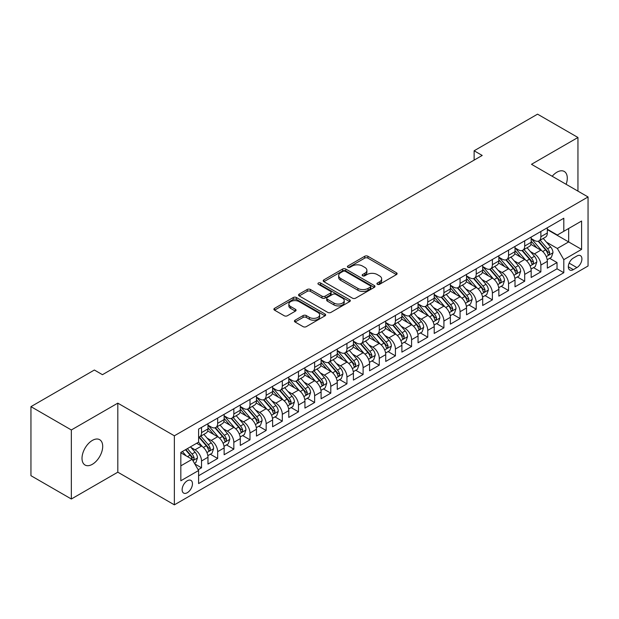 <?xml version="1.0" encoding="UTF-8"?>
<svg xmlns="http://www.w3.org/2000/svg" width="619" height="619" viewBox="0 0 619 619"><rect width="100%" height="100%" fill="white"/><g stroke="black" fill="none" stroke-linecap="round" stroke-linejoin="round"><path stroke-width="0.93" d="M377.373 284.314A1.571 0.905 0 0 0 379.594 284.314L396.446 274.581A2.244 1.292 0 0 0 397.104 273.668A2.244 1.292 0 0 0 396.446 272.755L367.895 256.266A2.244 1.292 0 0 0 364.723 256.266L347.87 266A1.571 0.905 0 0 0 347.414 266.642A1.571 0.905 0 0 0 347.87 267.276A1.571 0.905 0 0 0 350.091 267.276L352.273 266.023A7.18 4.147 0 0 1 362.425 266.023L364.808 267.393A7.18 4.147 0 0 1 366.905 270.325A7.18 4.147 0 0 1 364.808 273.258L362.626 274.511A1.571 0.905 0 0 0 362.161 275.153A1.571 0.905 0 0 0 362.626 275.795A1.571 0.905 0 0 0 364.846 275.795L367.028 274.534A7.18 4.147 0 0 1 377.18 274.534L379.555 275.912A7.18 4.147 0 0 1 381.66 278.844A7.18 4.147 0 0 1 379.555 281.769L377.373 283.03A1.571 0.905 0 0 0 376.917 283.672A1.571 0.905 0 0 0 377.373 284.314L377.373 283.03M92.355 464.304A14.624 8.442 120 0 0 101.911 451.413A14.624 8.442 120 0 0 99.667 439.691A14.624 8.442 120 0 0 92.355 440.419A14.624 8.442 120 0 0 82.799 453.309A14.624 8.442 120 0 0 85.043 465.024A14.624 8.442 120 0 0 92.355 464.304M566.13 184.307A14.624 8.442 120 0 0 564.257 171.463A14.624 8.442 120 0 0 556.945 172.19A14.624 8.442 120 0 0 552.194 176.26M187.294 492.709A7.312 4.225 120 0 0 192.068 486.263A7.312 4.225 120 0 0 190.954 480.406A7.312 4.225 120 0 0 187.294 480.77A7.312 4.225 120 0 0 182.52 487.215A7.312 4.225 120 0 0 183.634 493.072A7.312 4.225 120 0 0 187.294 492.709M295.093 320.185A2.244 1.292 0 0 0 294.435 321.106A2.244 1.292 0 0 0 295.093 322.019L303.101 326.646A2.244 1.292 0 0 0 306.273 326.646L324.99 315.837A2.244 1.292 0 0 0 325.648 314.924A2.244 1.292 0 0 0 324.99 314.003L296.439 297.522A2.244 1.292 0 0 0 293.267 297.522L274.55 308.332A2.244 1.292 0 0 0 273.892 309.245A2.244 1.292 0 0 0 274.55 310.158L284.229 315.744A2.244 1.292 0 0 0 287.402 315.744L295.41 311.125A2.244 1.292 0 0 0 296.068 310.204A2.244 1.292 0 0 0 295.41 309.291L290.613 306.521A6.004 3.466 0 0 1 288.856 304.068A6.004 3.466 0 0 1 292.555 300.873A6.004 3.466 0 0 1 299.101 301.623L317.895 312.471A6.004 3.466 0 0 1 319.652 314.924A6.004 3.466 0 0 1 315.945 318.12A6.004 3.466 0 0 1 309.407 317.369L306.273 315.566A2.244 1.292 0 0 0 303.101 315.566L295.093 320.185L295.093 322.019L303.101 317.431L303.101 315.566M117.811 403.147L71.347 429.965L30.95 406.644L30.95 475.686L71.347 499.007L117.811 472.189L174.365 504.841L174.365 435.799L117.811 403.147L117.811 472.189M577.953 191.132L577.953 137.488L531.489 164.306L588.05 196.958L174.365 435.799M577.953 137.488L537.555 114.159L474.123 150.781L474.123 160.112M30.95 406.644L94.374 370.023L102.452 374.688L482.209 155.446L474.123 150.781M352.435 298.165A2.244 1.292 0 0 0 355.608 298.165L374.325 287.355A2.244 1.292 0 0 0 374.982 286.442A2.244 1.292 0 0 0 374.325 285.529L345.773 269.041A2.244 1.292 0 0 0 342.601 269.041L323.884 279.85A2.244 1.292 0 0 0 323.226 280.763A2.244 1.292 0 0 0 323.884 281.684L352.435 298.165M319.04 284.655A1.571 0.905 0 0 1 320.627 284.872L320.627 283.007L349.658 299.766A2.244 1.292 0 0 1 350.315 300.679A2.244 1.292 0 0 1 349.658 301.6L330.941 312.402A2.244 1.292 0 0 1 327.768 312.402L299.217 295.921L299.217 294.087A2.244 1.292 0 0 0 298.559 295.008A2.244 1.292 0 0 0 299.217 295.921M299.217 294.087L307.225 289.468A2.244 1.292 0 0 1 310.398 289.468L321.981 296.153A2.244 1.292 0 0 0 325.153 296.153L330.461 293.081A2.244 1.292 0 0 0 331.119 292.168A2.244 1.292 0 0 0 330.461 291.247L318.406 284.291A1.571 0.905 0 0 1 317.949 283.649A1.571 0.905 0 0 1 318.917 282.813A1.571 0.905 0 0 1 320.627 283.007M198.157 469.736L201.515 467.802L194.807 463.933M190.992 447.452L195.047 449.796A9.138 5.277 60 0 1 201.515 460.993L207.976 457.255L207.976 464.072L217.671 458.47L210.321 454.222M207.156 438.12L211.211 440.465A9.138 5.277 60 0 1 217.671 451.661L224.14 447.932L224.14 454.741L233.835 449.139L226.477 444.899M223.312 428.789L227.366 431.134A9.138 5.277 60 0 1 233.835 442.33L240.296 438.6L240.296 445.409L249.991 439.815L242.64 435.567M239.468 419.465L243.53 421.802A9.138 5.277 60 0 1 249.991 432.998L256.459 429.269L256.459 436.078L266.155 430.484L258.796 426.236M255.632 410.134L259.686 412.478A9.138 5.277 60 0 1 266.155 423.675L272.615 419.937L272.615 426.754L282.31 421.152L274.96 416.904M271.787 400.803L275.85 403.147A9.138 5.277 60 0 1 282.31 414.343L288.779 410.614L288.779 417.423L298.474 411.821L291.116 407.581M287.951 391.471L292.006 393.816A9.138 5.277 60 0 1 298.474 405.012L304.935 401.282L304.935 408.091L314.63 402.497L307.279 398.249M304.107 382.147L308.169 384.484A9.138 5.277 60 0 1 314.63 395.68L321.091 391.951L321.091 398.76L330.794 393.166L323.435 388.918M320.271 372.816L324.325 375.16A9.138 5.277 60 0 1 330.794 386.357L337.254 382.619L337.254 389.428L346.95 383.834L339.599 379.586M336.427 363.485L340.489 365.829A9.138 5.277 60 0 1 346.95 377.025L353.41 373.288L353.41 380.105L363.105 374.503L355.755 370.263M352.59 354.153L356.645 356.498A9.138 5.277 60 0 1 363.105 367.694L369.574 363.964L369.574 370.773L379.269 365.171L371.918 360.931M368.746 344.829L372.808 347.166A9.138 5.277 60 0 1 379.269 358.362L385.73 354.633L385.73 361.442L395.425 355.848L388.074 351.6M384.91 335.498L388.964 337.842A9.138 5.277 60 0 1 395.425 349.031L401.893 345.301L401.893 352.11L411.589 346.516L404.238 342.268M401.066 326.167L405.128 328.511A9.138 5.277 60 0 1 411.589 339.707L418.049 335.97L418.049 342.787L427.744 337.185L420.394 332.945M417.229 316.835L421.284 319.18A9.138 5.277 60 0 1 427.744 330.376L434.213 326.646L434.213 333.455L443.908 327.853L436.557 323.613M433.385 307.504L437.44 309.848A9.138 5.277 60 0 1 443.908 321.044L450.369 317.315L450.369 324.124L460.064 318.53L452.713 314.282M449.549 298.18L453.603 300.517A9.138 5.277 60 0 1 460.064 311.713L466.533 307.983L466.533 314.792L476.228 309.198L468.877 304.95M465.705 288.849L469.759 291.193A9.138 5.277 60 0 1 476.228 302.389L482.688 298.652L482.688 305.469L492.384 299.867L485.033 295.619M481.868 279.517L485.923 281.862A9.138 5.277 60 0 1 492.384 293.058L498.852 289.328L498.852 296.137L508.547 290.535L501.189 286.295M498.024 270.186L502.079 272.53A9.138 5.277 60 0 1 508.547 283.726L515.008 279.997L515.008 286.806L524.703 281.212L517.352 276.964M514.18 260.862L518.242 263.199A9.138 5.277 60 0 1 524.703 274.395L531.172 270.665L531.172 277.474L540.867 271.88L540.867 265.071A9.138 5.277 -120 0 0 534.398 253.875L530.344 251.531M533.508 267.632L540.867 271.88M207.976 457.255A9.138 5.277 -120 0 0 201.515 446.059L196.664 443.266M224.14 447.932A9.138 5.277 -120 0 0 217.671 436.735L207.682 430.963M240.296 438.6A9.138 5.277 -120 0 0 233.835 427.404L223.838 421.632M256.459 429.269A9.138 5.277 -120 0 0 249.991 418.073L240.002 412.3M272.615 419.937A9.138 5.277 -120 0 0 266.155 408.741L256.158 402.977M288.779 410.614A9.138 5.277 -120 0 0 282.31 399.417L272.321 393.645M304.935 401.282A9.138 5.277 -120 0 0 298.474 390.086L288.477 384.314M321.091 391.951A9.138 5.277 -120 0 0 314.63 380.755L304.641 374.982M337.254 382.619A9.138 5.277 -120 0 0 330.794 371.423L320.797 365.659M353.41 373.288A9.138 5.277 -120 0 0 346.95 362.1L336.953 356.327M369.574 363.964A9.138 5.277 -120 0 0 363.105 352.768L353.116 346.996M385.73 354.633A9.138 5.277 -120 0 0 379.269 343.437L369.272 337.664M401.893 345.301A9.138 5.277 -120 0 0 395.425 334.105L385.436 328.341M418.049 335.97A9.138 5.277 -120 0 0 411.589 324.774L401.592 319.009M434.213 326.646A9.138 5.277 -120 0 0 427.744 315.45L417.755 309.678M450.369 317.315A9.138 5.277 -120 0 0 443.908 306.119L433.911 300.347M466.533 307.983A9.138 5.277 -120 0 0 460.064 296.787L450.075 291.015M482.688 298.652A9.138 5.277 -120 0 0 476.228 287.456L466.231 281.691M498.852 289.328A9.138 5.277 -120 0 0 492.384 278.132L482.394 272.36M515.008 279.997A9.138 5.277 -120 0 0 508.547 268.801L498.55 263.029M531.172 270.665A9.138 5.277 -120 0 0 524.703 259.469L514.714 253.697M576.9 256.018L573.341 258.069A7.088 4.093 120 0 0 568.714 264.313A7.088 4.093 120 0 0 569.805 269.992A7.088 4.093 120 0 0 573.341 269.636L576.9 267.586A7.088 4.093 120 0 0 581.527 261.342A7.088 4.093 120 0 0 580.444 255.67A7.088 4.093 120 0 0 576.9 256.018M174.365 504.841L588.05 266L588.05 196.958M180.833 465.844L192.138 459.313L198.606 470.51L198.606 483.571L563.808 272.716L563.808 259.655L557.348 248.459L546.5 242.199M198.606 470.51L180.833 480.77L180.833 452.404L198.606 442.144L198.606 429.083L563.808 218.236L563.808 231.297L581.589 221.029L581.589 249.395L563.808 259.655M207.976 425.16L211.211 427.033A9.138 5.277 60 0 0 215.783 427.481L222.244 423.752A9.138 5.277 -120 0 0 224.14 419.566L224.14 414.343M224.14 415.836L227.366 417.701A9.138 5.277 60 0 0 231.939 418.15L238.4 414.421A9.138 5.277 -120 0 0 240.296 410.235L240.296 405.012M240.296 406.505L243.53 408.37A9.138 5.277 60 0 0 248.103 408.826L254.564 405.089A9.138 5.277 -120 0 0 256.459 400.903L256.459 395.68M256.459 397.174L259.686 399.038A9.138 5.277 60 0 0 264.259 399.495L270.72 395.765A9.138 5.277 -120 0 0 272.615 391.579L272.615 386.349M272.615 387.842L275.85 389.715A9.138 5.277 60 0 0 280.415 390.163L286.883 386.434A9.138 5.277 -120 0 0 288.779 382.248L288.779 377.025M288.779 378.519L292.006 380.383A9.138 5.277 60 0 0 296.578 380.832L303.039 377.103A9.138 5.277 -120 0 0 304.935 372.917L304.935 367.694M304.935 369.187L308.169 371.052A9.138 5.277 60 0 0 312.734 371.508L319.203 367.771A9.138 5.277 -120 0 0 321.091 363.585L321.091 358.362M321.091 359.856L324.325 361.72A9.138 5.277 60 0 0 328.898 362.177L335.359 358.44A9.138 5.277 -120 0 0 337.254 354.261L337.254 349.031M337.254 350.524L340.489 352.397A9.138 5.277 60 0 0 345.054 352.845L351.522 349.116A9.138 5.277 -120 0 0 353.41 344.93L353.41 339.707M353.41 341.201L356.645 343.065A9.138 5.277 60 0 0 361.217 343.514L367.678 339.785A9.138 5.277 -120 0 0 369.574 335.599L369.574 330.376M369.574 331.869L372.808 333.734A9.138 5.277 60 0 0 377.373 334.183L383.842 330.453A9.138 5.277 -120 0 0 385.73 326.267L385.73 321.044M385.73 322.538L388.964 324.402A9.138 5.277 60 0 0 393.537 324.859L399.998 321.122A9.138 5.277 -120 0 0 401.893 316.943L401.893 311.713M401.893 313.206L405.128 315.071A9.138 5.277 60 0 0 409.693 315.528L416.161 311.798A9.138 5.277 -120 0 0 418.049 307.612L418.049 302.389M418.049 303.883L421.284 305.747A9.138 5.277 60 0 0 425.857 306.196L432.317 302.467A9.138 5.277 -120 0 0 434.213 298.281L434.213 293.058M434.213 294.551L437.44 296.416A9.138 5.277 60 0 0 442.012 296.865L448.481 293.135A9.138 5.277 -120 0 0 450.369 288.949L450.369 283.726M450.369 285.22L453.603 287.084A9.138 5.277 60 0 0 458.176 287.541L464.637 283.804A9.138 5.277 -120 0 0 466.533 279.626L466.533 274.395M466.533 275.888L469.759 277.753A9.138 5.277 60 0 0 474.332 278.21L480.793 274.48A9.138 5.277 -120 0 0 482.688 270.294L482.688 265.064M482.688 266.557L485.923 268.429A9.138 5.277 60 0 0 490.496 268.878L496.956 265.149A9.138 5.277 -120 0 0 498.852 260.963L498.852 255.74M498.852 257.233L502.079 259.098A9.138 5.277 60 0 0 506.651 259.547L513.112 255.817A9.138 5.277 -120 0 0 515.008 251.631L515.008 246.408M515.008 247.902L518.242 249.767A9.138 5.277 60 0 0 522.815 250.223L529.276 246.486A9.138 5.277 -120 0 0 531.172 242.3L531.172 237.077M198.606 475.732L557.023 268.801L557.023 262.549L547.328 268.143L547.328 261.334A9.138 5.277 -120 0 0 540.867 250.138L530.87 244.373M531.172 238.57L534.398 240.435A9.138 5.277 -120 0 0 538.971 240.892A9.138 5.277 -120 0 0 540.867 236.706L540.867 231.483M538.971 240.892L545.432 237.162A9.138 5.277 -120 0 0 547.328 232.976L547.328 227.746M201.515 427.404L201.515 432.627A9.138 5.277 60 0 1 199.62 436.813A9.138 5.277 60 0 1 198.606 437.184M199.62 436.813L206.088 433.083A9.138 5.277 -120 0 0 207.976 428.897L207.976 423.675M217.671 418.073L217.671 423.295A9.138 5.277 60 0 1 215.783 427.481M233.835 408.741L233.835 413.972A9.138 5.277 60 0 1 231.939 418.15M249.991 399.417L249.991 404.64A9.138 5.277 60 0 1 248.103 408.826M266.155 390.086L266.155 395.309A9.138 5.277 60 0 1 264.259 399.495M282.31 380.755L282.31 385.977A9.138 5.277 60 0 1 280.415 390.163M298.474 371.423L298.474 376.646A9.138 5.277 60 0 1 296.578 380.832M314.63 362.092L314.63 367.322A9.138 5.277 60 0 1 312.734 371.508M330.794 352.768L330.794 357.991A9.138 5.277 60 0 1 328.898 362.177M346.95 343.437L346.95 348.659A9.138 5.277 60 0 1 345.054 352.845M363.105 334.105L363.105 339.328A9.138 5.277 60 0 1 361.217 343.514M379.269 324.774L379.269 330.004A9.138 5.277 60 0 1 377.373 334.183M395.425 315.45L395.425 320.673A9.138 5.277 60 0 1 393.537 324.859M411.589 306.119L411.589 311.342A9.138 5.277 60 0 1 409.693 315.528M427.744 296.787L427.744 302.01A9.138 5.277 60 0 1 425.857 306.196M443.908 287.456L443.908 292.686A9.138 5.277 60 0 1 442.012 296.865M460.064 278.132L460.064 283.355A9.138 5.277 60 0 1 458.176 287.541M476.228 268.801L476.228 274.024A9.138 5.277 60 0 1 474.332 278.21M492.384 259.469L492.384 264.692A9.138 5.277 60 0 1 490.496 268.878M508.547 250.138L508.547 255.368A9.138 5.277 60 0 1 506.651 259.547M524.703 240.806L524.703 246.037A9.138 5.277 60 0 1 522.815 250.223M524.703 274.395L524.703 281.212M508.547 283.726L508.547 290.535M492.384 293.058L492.384 299.867M476.228 302.389L476.228 309.198M460.064 311.713L460.064 318.53M443.908 321.044L443.908 327.853M427.744 330.376L427.744 337.185M411.589 339.707L411.589 346.516M395.425 349.031L395.425 355.848M379.269 358.362L379.269 365.171M363.105 367.694L363.105 374.503M346.95 377.025L346.95 383.834M330.794 386.357L330.794 393.166M314.63 395.68L314.63 402.497M298.474 405.012L298.474 411.821M282.31 414.343L282.31 421.152M266.155 423.675L266.155 430.484M249.991 432.998L249.991 439.815M233.835 442.33L233.835 449.139M217.671 451.661L217.671 458.47M201.515 460.993L201.515 467.802M192.138 459.313L180.833 452.783M557.348 248.459L568.66 241.928L568.66 228.496L581.589 221.029M547.328 229.618L581.589 249.395M547.328 229.239L557.348 235.027L563.808 231.297M71.347 429.965L71.347 499.007M549.672 258.301L557.023 262.549M557.023 268.801L563.808 272.716M378 284.531L379.555 283.641A7.18 4.147 0 0 0 381.66 280.709L381.66 278.844M366.905 270.325L366.905 272.19A7.18 4.147 0 0 1 364.808 275.122L363.252 276.02M396.415 274.604L367.895 258.131A2.244 1.292 0 0 0 364.723 258.131L348.497 267.501M374.294 287.378L345.773 270.905A2.244 1.292 0 0 0 342.601 270.905L323.915 281.699M370.355 287.084A1.571 0.905 0 0 0 370.82 286.442A1.571 0.905 0 0 0 370.355 285.8L345.294 271.331A1.571 0.905 0 0 0 343.073 271.331L340.775 272.662A7.18 4.147 0 0 0 338.67 275.594A7.18 4.147 0 0 0 340.775 278.519L357.906 288.408A7.18 4.147 0 0 0 368.057 288.408L370.355 287.084L370.355 288.949A1.571 0.905 0 0 0 370.82 288.307L370.82 286.442M338.67 275.594L338.67 277.459A7.18 4.147 0 0 0 340.775 280.384L340.775 278.519M370.355 288.949L368.057 290.28A7.18 4.147 0 0 1 357.906 290.28L340.775 280.384M299.248 295.936L307.225 291.332L307.225 289.468M331.119 292.168L331.119 294.033A2.244 1.292 0 0 1 330.461 294.946L325.153 298.018A2.244 1.292 0 0 1 321.981 298.018L310.398 291.332A2.244 1.292 0 0 0 307.225 291.332M320.627 284.872L349.627 301.615M333.997 303.086A6.004 3.466 0 0 0 340.535 303.836A6.004 3.466 0 0 0 344.234 300.641A6.004 3.466 0 0 0 342.477 298.188L335.854 294.365A2.244 1.292 0 0 0 332.682 294.365L327.374 297.43A2.244 1.292 0 0 0 326.716 298.35A2.244 1.292 0 0 0 327.374 299.263L333.997 303.086L333.997 304.95A6.004 3.466 0 0 0 340.535 305.701A6.004 3.466 0 0 0 344.234 302.505L344.234 300.641M326.716 298.35L326.716 300.215A2.244 1.292 0 0 0 327.374 301.128L327.374 299.263M333.997 304.95L327.374 301.128M319.652 314.924L319.652 316.789A6.004 3.466 0 0 1 315.945 319.992A6.004 3.466 0 0 1 309.407 319.242L306.273 317.431A2.244 1.292 0 0 0 303.101 317.431M288.856 304.068L288.856 305.933A6.004 3.466 0 0 0 290.613 308.386L290.613 306.521M295.379 311.14L290.613 308.386M324.99 314.003L324.99 315.837L296.439 299.387A2.244 1.292 0 0 0 293.267 299.387L274.581 310.181M547.188 259.732L551.367 257.326L552.984 252.66A6.058 3.497 -120 0 0 550.624 246.973L543.242 238.423M541.764 250.734L533.005 240.59A17.479 10.097 -120 0 0 531.172 238.671M536.959 247.886L532.061 242.215A14.508 8.38 -120 0 0 531.172 241.24M538.151 241.217L545.618 249.867A6.058 3.497 60 0 1 547.776 254.038L548.217 254.757L549.03 254.641L549.711 252.916A6.058 3.497 -120 0 0 547.552 248.745L540.17 240.195M538.584 241.077L546.608 250.37A3.087 1.78 60 0 1 547.389 251.577L549.711 252.916M531.032 269.064L535.211 266.657L536.82 261.992A6.058 3.497 -120 0 0 534.468 256.305L527.079 247.755M525.601 260.057L516.85 249.921A17.479 10.097 -120 0 0 515.008 248.002M520.803 257.218L515.906 251.546A14.508 8.38 -120 0 0 515.008 250.571M521.987 250.548L529.454 259.191A6.058 3.497 60 0 1 531.613 263.369L532.054 264.081L532.874 263.973L533.555 262.247A6.058 3.497 -120 0 0 531.396 258.077L524.014 249.527M522.428 250.409L530.452 259.701A3.087 1.78 60 0 1 531.226 260.901L533.555 262.247M514.876 278.395L519.047 275.981L520.664 271.315A6.058 3.497 -120 0 0 518.304 265.628L510.923 257.086M509.445 269.389L500.686 259.253A17.479 10.097 -120 0 0 498.852 257.334M504.64 266.549L499.742 260.878A14.508 8.38 -120 0 0 498.852 259.903M505.831 259.879L513.298 268.522A6.058 3.497 60 0 1 515.457 272.693L515.898 273.412L516.718 273.296L517.391 271.579A6.058 3.497 -120 0 0 515.232 267.408L507.851 258.858M506.265 259.74L514.288 269.025A3.087 1.78 60 0 1 515.07 270.232L517.391 271.579M498.713 287.727L502.891 285.313L504.508 280.647A6.058 3.497 -120 0 0 502.148 274.96L494.767 266.41M493.281 278.72L484.53 268.584A17.479 10.097 -120 0 0 482.688 266.657M488.484 275.873L483.586 270.201A14.508 8.38 -120 0 0 482.688 269.226M489.668 269.211L497.134 277.854A6.058 3.497 60 0 1 499.293 282.024L499.734 282.744L500.554 282.628L501.235 280.91A6.058 3.497 -120 0 0 499.076 276.732L491.695 268.189M490.109 269.064L498.133 278.357A3.087 1.78 60 0 1 498.906 279.564L501.235 280.91M482.557 297.05L486.727 294.644L488.345 289.978A6.058 3.497 -120 0 0 485.985 284.291L478.603 275.741M477.125 288.052L468.366 277.916A17.479 10.097 -120 0 0 466.533 275.989M472.32 285.204L467.422 279.533A14.508 8.38 -120 0 0 466.533 278.558M473.512 278.535L480.978 287.185A6.058 3.497 60 0 1 483.137 291.356L483.578 292.075L484.398 291.959L485.079 290.234A6.058 3.497 -120 0 0 482.913 286.063L475.531 277.513M473.945 278.395L481.977 287.688A3.087 1.78 60 0 1 482.75 288.895L485.079 290.234M466.393 306.382L470.572 303.975L472.189 299.31A6.058 3.497 -120 0 0 469.829 293.623L462.447 285.073M460.962 297.383L452.21 287.239A17.479 10.097 -120 0 0 450.369 285.32M456.164 294.536L451.266 288.864A14.508 8.38 -120 0 0 450.369 287.889M457.348 287.866L464.815 296.516A6.058 3.497 60 0 1 466.974 300.687L467.415 301.407L468.235 301.291L468.916 299.565A6.058 3.497 -120 0 0 466.757 295.395L459.375 286.845M457.789 287.727L465.813 297.019A3.087 1.78 60 0 1 466.594 298.226L468.916 299.565M450.237 315.713L454.408 313.299L456.025 308.633A6.058 3.497 -120 0 0 453.665 302.954L446.284 294.404M444.806 306.707L436.047 296.571A17.479 10.097 -120 0 0 434.213 294.652M440.001 303.867L435.103 298.196A14.508 8.38 -120 0 0 434.213 297.221M441.192 297.197L448.659 305.84A6.058 3.497 60 0 1 450.818 310.018L451.259 310.73L452.079 310.614L452.76 308.896A6.058 3.497 -120 0 0 450.601 304.726L443.212 296.176M441.626 297.058L449.657 306.343A3.087 1.78 60 0 1 450.431 307.55L452.76 308.896M434.074 325.045L438.252 322.631L439.869 317.965A6.058 3.497 -120 0 0 437.509 312.278L430.128 303.736M428.642 316.038L419.891 305.902A17.479 10.097 -120 0 0 418.049 303.975M423.845 313.191L418.947 307.527A14.508 8.38 -120 0 0 418.049 306.552M425.029 306.529L432.495 315.172A6.058 3.497 60 0 1 434.654 319.342L435.095 320.062L435.915 319.946L436.596 318.228A6.058 3.497 -120 0 0 434.437 314.05L427.056 305.507M425.47 306.382L433.493 315.675A3.087 1.78 60 0 1 434.275 316.882L436.596 318.228M417.918 334.368L422.088 331.962L423.706 327.296A6.058 3.497 -120 0 0 421.346 321.609L413.964 313.059M412.486 325.37L403.727 315.233A17.479 10.097 -120 0 0 401.893 313.307M407.681 322.522L402.783 316.851A14.508 8.38 -120 0 0 401.893 315.876M408.873 315.852L416.339 324.503A6.058 3.497 60 0 1 418.498 328.674L418.939 329.393L419.759 329.277L420.44 327.552A6.058 3.497 -120 0 0 418.282 323.381L410.892 314.831M409.314 315.713L417.338 325.006A3.087 1.78 60 0 1 418.111 326.213L420.44 327.552M401.754 343.7L405.932 341.293L407.55 336.628A6.058 3.497 -120 0 0 405.19 330.941L397.808 322.391M396.33 334.701L387.571 324.557A17.479 10.097 -120 0 0 385.73 322.638M391.525 331.854L386.627 326.182A14.508 8.38 -120 0 0 385.73 325.207M392.709 325.184L400.176 333.834A6.058 3.497 60 0 1 402.342 338.005L402.776 338.725L403.596 338.608L404.277 336.883A6.058 3.497 -120 0 0 402.118 332.713L394.736 324.163M393.15 325.045L401.174 334.337A3.087 1.78 60 0 1 401.955 335.544L404.277 336.883M385.598 353.031L389.769 350.617L391.386 345.959A6.058 3.497 -120 0 0 389.026 340.272L381.644 331.722M380.167 344.025L371.408 333.889A17.479 10.097 -120 0 0 369.574 331.97M375.362 341.185L370.464 335.513A14.508 8.38 -120 0 0 369.574 334.539M376.553 334.515L384.02 343.158A6.058 3.497 60 0 1 386.179 347.336L386.62 348.048L387.44 347.932L388.121 346.214A6.058 3.497 -120 0 0 385.962 342.044L378.573 333.494M376.994 334.376L385.018 343.661A3.087 1.78 60 0 1 385.792 344.868L388.121 346.214M369.435 362.363L373.613 359.949L375.23 355.283A6.058 3.497 -120 0 0 372.87 349.596L365.489 341.054M364.011 353.356L355.252 343.22A17.479 10.097 -120 0 0 353.41 341.301M359.206 350.509L354.308 344.845A14.508 8.38 -120 0 0 353.41 343.87M360.39 343.847L367.864 352.49A6.058 3.497 60 0 1 370.023 356.66L370.464 357.38L371.276 357.264L371.957 355.546A6.058 3.497 -120 0 0 369.798 351.368L362.417 342.825M360.831 343.7L368.854 352.992A3.087 1.78 60 0 1 369.636 354.2L371.957 355.546M353.279 371.694L357.457 369.28L359.066 364.614A6.058 3.497 -120 0 0 356.714 358.927L349.325 350.377M347.847 362.688L339.088 352.551A17.479 10.097 -120 0 0 337.254 350.625M343.042 359.84L338.144 354.169A14.508 8.38 -120 0 0 337.254 353.194M344.234 353.17L351.7 361.821A6.058 3.497 60 0 1 353.859 365.991L354.3 366.711L355.12 366.595L355.801 364.87A6.058 3.497 -120 0 0 353.642 360.699L346.253 352.149M344.675 353.031L352.698 362.324A3.087 1.78 60 0 1 353.472 363.531L355.801 364.87M337.115 381.018L341.293 378.611L342.911 373.946A6.058 3.497 -120 0 0 340.551 368.259L333.169 359.709M331.691 372.019L322.932 361.875A17.479 10.097 -120 0 0 321.091 359.956M326.886 369.172L321.988 363.5A14.508 8.38 -120 0 0 321.091 362.525M328.07 362.502L335.544 371.152A6.058 3.497 60 0 1 337.703 375.323L338.144 376.043L338.957 375.926L339.638 374.201A6.058 3.497 -120 0 0 337.479 370.03L330.097 361.481M328.511 362.363L336.535 371.655A3.087 1.78 60 0 1 337.316 372.862L339.638 374.201M320.959 390.349L325.137 387.943L326.747 383.277A6.058 3.497 -120 0 0 324.395 377.59L317.005 369.04M315.528 381.343L306.769 371.207A17.479 10.097 -120 0 0 304.935 369.288M310.73 378.503L305.832 372.831A14.508 8.38 -120 0 0 304.935 371.857M311.914 371.833L319.381 380.476A6.058 3.497 60 0 1 321.54 384.654L321.981 385.366L322.801 385.258L323.482 383.532A6.058 3.497 -120 0 0 321.323 379.362L313.941 370.812M312.355 371.694L320.379 380.979A3.087 1.78 60 0 1 321.153 382.186L323.482 383.532M304.796 399.681L308.974 397.266L310.591 392.601A6.058 3.497 -120 0 0 308.231 386.914L300.849 378.371M299.372 390.674L290.613 380.538A17.479 10.097 -120 0 0 288.779 378.619M294.567 387.834L289.669 382.163A14.508 8.38 -120 0 0 288.779 381.188M295.758 381.165L303.225 389.808A6.058 3.497 60 0 1 305.384 393.978L305.825 394.698L306.637 394.582L307.318 392.864A6.058 3.497 -120 0 0 305.159 388.693L297.778 380.143M296.192 381.025L304.215 390.31A3.087 1.78 60 0 1 304.997 391.518L307.318 392.864M288.64 409.012L292.818 406.598L294.427 401.932A6.058 3.497 -120 0 0 292.075 396.245L284.686 387.695M283.208 400.006L274.457 389.869A17.479 10.097 -120 0 0 272.615 387.943M278.411 397.158L273.513 391.487A14.508 8.38 -120 0 0 272.615 390.512M279.595 390.496L287.061 399.139A6.058 3.497 60 0 1 289.22 403.309L289.661 404.029L290.481 403.913L291.162 402.188A6.058 3.497 -120 0 0 289.003 398.017L281.622 389.475M280.036 390.349L288.059 399.642A3.087 1.78 60 0 1 288.833 400.849L291.162 402.188M272.484 418.336L276.654 415.929L278.271 411.264A6.058 3.497 -120 0 0 275.912 405.577L268.53 397.027M267.052 409.337L258.293 399.201A17.479 10.097 -120 0 0 256.459 397.274M262.247 406.49L257.349 400.818A14.508 8.38 -120 0 0 256.459 399.843M263.439 399.82L270.905 408.47A6.058 3.497 60 0 1 273.064 412.641L273.505 413.36L274.318 413.244L274.998 411.519A6.058 3.497 -120 0 0 272.84 407.348L265.458 398.798M263.872 399.681L271.896 408.973A3.087 1.78 60 0 1 272.677 410.18L274.998 411.519M256.32 427.667L260.498 425.261L262.108 420.595A6.058 3.497 -120 0 0 259.756 414.908L252.366 406.358M250.888 418.661L242.137 408.525A17.479 10.097 -120 0 0 240.296 406.606M246.091 415.821L241.193 410.149A14.508 8.38 -120 0 0 240.296 409.174M247.275 409.151L254.742 417.802A6.058 3.497 60 0 1 256.9 421.972L257.342 422.684L258.162 422.576L258.843 420.85A6.058 3.497 -120 0 0 256.684 416.68L249.302 408.13M247.716 409.012L255.74 418.305A3.087 1.78 60 0 1 256.514 419.512L258.843 420.85M240.164 436.999L244.335 434.584L245.952 429.919A6.058 3.497 -120 0 0 243.592 424.239L236.21 415.689M234.733 427.992L225.974 417.856A17.479 10.097 -120 0 0 224.14 415.937M229.928 425.152L225.03 419.481A14.508 8.38 -120 0 0 224.14 418.506M231.119 418.483L238.586 427.125A6.058 3.497 60 0 1 240.745 431.296L241.186 432.016L242.006 431.9L242.679 430.182A6.058 3.497 -120 0 0 240.52 426.011L233.139 417.461M231.552 418.343L239.576 427.628A3.087 1.78 60 0 1 240.358 428.835L242.679 430.182M224.001 446.33L228.179 443.916L229.796 439.25A6.058 3.497 -120 0 0 227.436 433.563L220.054 425.013M218.569 437.324L209.818 427.187A17.479 10.097 -120 0 0 207.976 425.261M213.772 434.476L208.874 428.812A14.508 8.38 -120 0 0 207.976 427.837M214.955 427.814L222.422 436.457A6.058 3.497 60 0 1 224.581 440.627L225.022 441.347L225.842 441.231L226.523 439.513A6.058 3.497 -120 0 0 224.364 435.335L216.983 426.793M215.397 427.667L223.42 436.96A3.087 1.78 60 0 1 224.194 438.167L226.523 439.513M207.845 455.654L212.015 453.247L213.632 448.582A6.058 3.497 -120 0 0 211.272 442.894L203.891 434.345M202.413 446.655L198.544 442.175M197.608 443.808L196.981 443.08M198.8 437.138L206.266 445.788A6.058 3.497 60 0 1 208.425 449.959L208.866 450.678L209.686 450.562L210.367 448.837A6.058 3.497 -120 0 0 208.201 444.666L200.819 436.116M199.233 436.999L207.264 446.291A3.087 1.78 60 0 1 208.038 447.498L210.367 448.837M194.482 463.368L195.859 462.579L197.476 457.913A6.058 3.497 -120 0 0 195.117 452.226L190.466 446.841M186.126 455.839L182.388 451.506M181.452 453.139L180.833 452.419M185.46 449.734L190.103 455.12A6.058 3.497 60 0 1 192.261 459.29L192.702 460.01L193.523 459.894L194.204 458.168A6.058 3.497 -120 0 0 192.045 453.998L187.395 448.613M185.832 449.518L191.101 455.623A3.087 1.78 60 0 1 191.882 456.83L194.204 458.168M195.047 449.796L201.515 446.059M211.211 440.465L217.671 436.735M227.366 431.134L233.835 427.404M243.53 421.802L249.991 418.073M259.686 412.478L266.155 408.741M275.85 403.147L282.31 399.417M292.006 393.816L298.474 390.086M308.169 384.484L314.63 380.755M324.325 375.16L330.794 371.423M340.489 365.829L346.95 362.1M356.645 356.498L363.105 352.768M372.808 347.166L379.269 343.437M388.964 337.842L395.425 334.105M405.128 328.511L411.589 324.774M421.284 319.18L427.744 315.45M437.44 309.848L443.908 306.119M453.603 300.517L460.064 296.787M469.759 291.193L476.228 287.456M485.923 281.862L492.384 278.132M502.079 272.53L508.547 268.801M518.242 263.199L524.703 259.469M534.398 253.875L540.867 250.138M540.867 236.706L547.328 232.976M201.515 432.627L207.976 428.897M217.671 423.295L224.14 419.566M233.835 413.972L240.296 410.235M249.991 404.64L256.459 400.903M266.155 395.309L272.615 391.579M282.31 385.977L288.779 382.248M298.474 376.646L304.935 372.917M314.63 367.322L321.091 363.585M330.794 357.991L337.254 354.261M346.95 348.659L353.41 344.93M363.105 339.328L369.574 335.599M379.269 330.004L385.73 326.267M395.425 320.673L401.893 316.943M411.589 311.342L418.049 307.612M427.744 302.01L434.213 298.281M443.908 292.686L450.369 288.949M460.064 283.355L466.533 279.626M476.228 274.024L482.688 270.294M492.384 264.692L498.852 260.963M508.547 255.368L515.008 251.631M524.703 246.037L531.172 242.3M540.867 265.071L547.328 261.334M569.147 263.114L576.9 267.586M568.335 266.75L573.341 269.636M379.555 283.641L379.555 281.769M362.626 275.795L362.626 274.511M364.808 275.122L364.808 273.258M347.87 267.276L347.87 266M364.723 258.131L364.723 256.266M367.895 258.131L367.895 256.266M396.446 274.581L396.446 272.755M323.884 281.684L323.884 279.85M342.601 270.905L342.601 269.041M345.773 270.905L345.773 269.041M374.325 287.355L374.325 285.529M357.906 290.28L357.906 288.408M368.057 290.28L368.057 288.408M310.398 291.332L310.398 289.468M321.981 298.018L321.981 296.153M325.153 298.018L325.153 296.153M330.461 294.946L330.461 293.081M349.658 301.6L349.658 299.766M306.273 317.431L306.273 315.566M309.407 319.242L309.407 317.369M295.41 311.125L295.41 309.291M274.55 310.158L274.55 308.332M293.267 299.387L293.267 297.522M296.439 299.387L296.439 297.522M546.268 256.63L552.945 252.776M533.005 240.59L533.841 240.11M547.552 248.745L550.624 246.973M542.724 251.531L545.618 249.867M530.112 265.961L536.781 262.108M516.85 249.921L517.677 249.442M531.396 258.077L534.468 256.305M526.568 260.862L529.454 259.191M513.948 275.293L520.625 271.432M500.686 259.253L501.522 258.773M515.232 267.408L518.304 265.628M510.404 270.194L513.298 268.522M497.792 284.616L504.462 280.763M484.53 268.584L485.358 268.104M499.076 276.732L502.148 274.96M494.248 279.525L497.134 277.854M481.628 293.948L488.306 290.094M468.366 277.916L469.202 277.428M482.913 286.063L485.985 284.291M478.092 288.849L480.978 287.185M465.473 303.279L472.142 299.426M452.21 287.239L453.038 286.759M466.757 295.395L469.829 293.623M461.929 298.18L464.815 296.516M449.309 312.61L455.986 308.757M436.047 296.571L436.882 296.091M450.601 304.726L453.665 302.954M445.773 307.511L448.659 305.84M433.153 321.934L439.83 318.081M419.891 305.902L420.719 305.422M434.437 314.05L437.509 312.278M429.609 316.843L432.495 315.172M416.989 331.266L423.667 327.412M403.727 315.233L404.563 314.746M418.282 323.381L421.346 321.609M413.453 326.167L416.339 324.503M400.833 340.597L407.511 336.744M387.571 324.557L388.399 324.077M402.118 332.713L405.19 330.941M397.29 335.498L400.176 333.834M384.67 349.928L391.347 346.075M371.408 333.889L372.243 333.409M385.962 342.044L389.026 340.272M381.134 344.829L384.02 343.158M368.514 359.252L375.191 355.399M355.252 343.22L356.08 342.74M369.798 351.368L372.87 349.596M364.97 354.161L367.864 352.49M352.35 368.584L359.028 364.73M339.088 352.551L339.924 352.072M353.642 360.699L356.714 358.927M348.814 363.485L351.7 361.821M336.194 377.915L342.872 374.062M322.932 361.875L323.768 361.395M337.479 370.03L340.551 368.259M332.651 372.816L335.544 371.152M320.038 387.246L326.708 383.393M306.769 371.207L307.604 370.727M321.323 379.362L324.395 377.59M316.495 382.147L319.381 380.476M303.875 396.578L310.552 392.717M290.613 380.538L291.448 380.058M305.159 388.693L308.231 386.914M300.331 391.479L303.225 389.808M287.719 405.902L294.389 402.048M274.457 389.869L275.285 389.39M289.003 398.017L292.075 396.245M284.175 400.81L287.061 399.139M271.555 415.233L278.233 411.38M258.293 399.201L259.129 398.713M272.84 407.348L275.912 405.577M268.012 410.134L270.905 408.47M255.399 424.564L262.069 420.711M242.137 408.525L242.965 408.045M256.684 416.68L259.756 414.908M251.856 419.465L254.742 417.802M239.236 433.896L245.913 430.043M225.974 417.856L226.809 417.376M240.52 426.011L243.592 424.239M235.692 428.797L238.586 427.125M223.08 443.219L229.75 439.366M209.818 427.187L210.646 426.708M224.364 435.335L227.436 433.563M219.536 438.128L222.422 436.457M206.916 452.551L213.594 448.698M208.201 444.666L211.272 442.894M203.38 447.452L206.266 445.788M192.911 460.637L197.43 458.029M192.045 453.998L195.117 452.226M187.495 456.629L190.103 455.12"/></g></svg>
